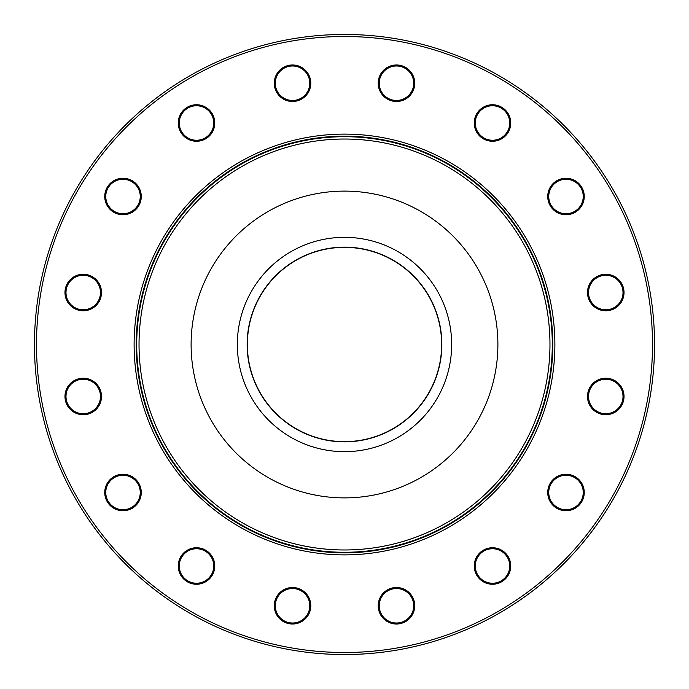 <?xml version="1.0" encoding="UTF-8"?>
<svg xmlns="http://www.w3.org/2000/svg" width="689" height="689" viewBox="0 0 689 689"><rect width="100%" height="100%" fill="white"/><g stroke="black" fill="none" stroke-linecap="round" stroke-linejoin="round"><path stroke-width="1.03" d="M191.111 344.5A153.389 153.389 0 0 0 421.194 477.339A153.389 153.389 0 0 0 421.194 211.661A153.389 153.389 0 0 0 191.111 344.5M451.665 344.5A107.165 107.165 0 0 1 290.913 437.308A107.165 107.165 0 0 1 290.913 251.692A107.165 107.165 0 0 1 451.665 344.5M441.847 344.5A97.347 97.347 0 0 0 295.822 260.192A97.347 97.347 0 0 0 295.822 428.808A97.347 97.347 0 0 0 441.847 344.5M583.23 196.503A17.242 17.242 0 0 1 557.367 211.437A17.242 17.242 0 0 1 557.367 181.577A17.242 17.242 0 0 1 583.23 196.503M584.255 196.503A18.267 18.267 0 0 0 556.858 180.69A18.267 18.267 0 0 0 556.858 212.324A18.267 18.267 0 0 0 584.255 196.503M624.027 292.532A18.267 18.267 0 0 0 596.631 276.711A18.267 18.267 0 0 0 596.631 308.345A18.267 18.267 0 0 0 624.027 292.532M584.255 492.497A18.267 18.267 0 0 0 556.858 476.676A18.267 18.267 0 0 0 556.858 508.31A18.267 18.267 0 0 0 584.255 492.497M414.735 605.769A18.267 18.267 0 0 0 387.339 589.948A18.267 18.267 0 0 0 387.339 621.581A18.267 18.267 0 0 0 414.735 605.769M214.77 565.988A18.267 18.267 0 0 0 187.374 550.175A18.267 18.267 0 0 0 187.374 581.809A18.267 18.267 0 0 0 214.77 565.988M101.498 396.468A18.267 18.267 0 0 0 74.102 380.655A18.267 18.267 0 0 0 74.102 412.289A18.267 18.267 0 0 0 101.498 396.468M141.271 196.503A18.267 18.267 0 0 0 113.874 180.69A18.267 18.267 0 0 0 113.874 212.324A18.267 18.267 0 0 0 141.271 196.503M310.791 83.231A18.267 18.267 0 0 0 283.403 67.419A18.267 18.267 0 0 0 283.403 99.052A18.267 18.267 0 0 0 310.791 83.231M510.756 123.012A18.267 18.267 0 0 0 483.368 107.191A18.267 18.267 0 0 0 483.368 138.825A18.267 18.267 0 0 0 510.756 123.012M414.735 83.231A18.267 18.267 0 0 0 387.339 67.419A18.267 18.267 0 0 0 387.339 99.052A18.267 18.267 0 0 0 414.735 83.231M214.77 123.012A18.267 18.267 0 0 0 187.374 107.191A18.267 18.267 0 0 0 187.374 138.825A18.267 18.267 0 0 0 214.77 123.012M101.498 292.532A18.267 18.267 0 0 0 74.102 276.711A18.267 18.267 0 0 0 74.102 308.345A18.267 18.267 0 0 0 101.498 292.532M141.271 492.497A18.267 18.267 0 0 0 113.874 476.676A18.267 18.267 0 0 0 113.874 508.31A18.267 18.267 0 0 0 141.271 492.497M310.791 605.769A18.267 18.267 0 0 0 283.403 589.948A18.267 18.267 0 0 0 283.403 621.581A18.267 18.267 0 0 0 310.791 605.769M510.756 565.988A18.267 18.267 0 0 0 483.368 550.175A18.267 18.267 0 0 0 483.368 581.809A18.267 18.267 0 0 0 510.756 565.988M624.027 396.468A18.267 18.267 0 0 0 596.631 380.655A18.267 18.267 0 0 0 596.631 412.289A18.267 18.267 0 0 0 624.027 396.468M623.011 292.532A17.242 17.242 0 0 1 597.148 307.458A17.242 17.242 0 0 1 597.148 277.598A17.242 17.242 0 0 1 623.011 292.532M623.011 396.468A17.242 17.242 0 0 1 597.148 411.402A17.242 17.242 0 0 1 597.148 381.542A17.242 17.242 0 0 1 623.011 396.468M583.23 492.497A17.242 17.242 0 0 1 557.367 507.423A17.242 17.242 0 0 1 557.367 477.563A17.242 17.242 0 0 1 583.23 492.497M509.739 565.988A17.242 17.242 0 0 1 483.876 580.922A17.242 17.242 0 0 1 483.876 551.062A17.242 17.242 0 0 1 509.739 565.988M413.71 605.769A17.242 17.242 0 0 1 387.847 620.694A17.242 17.242 0 0 1 387.847 590.835A17.242 17.242 0 0 1 413.71 605.769M309.774 605.769A17.242 17.242 0 0 1 283.911 620.694A17.242 17.242 0 0 1 283.911 590.835A17.242 17.242 0 0 1 309.774 605.769M213.745 565.988A17.242 17.242 0 0 1 187.882 580.922A17.242 17.242 0 0 1 187.882 551.062A17.242 17.242 0 0 1 213.745 565.988M140.246 492.497A17.242 17.242 0 0 1 114.391 507.423A17.242 17.242 0 0 1 114.391 477.563A17.242 17.242 0 0 1 140.246 492.497M100.473 396.468A17.242 17.242 0 0 1 74.61 411.402A17.242 17.242 0 0 1 74.61 381.542A17.242 17.242 0 0 1 100.473 396.468M100.473 292.532A17.242 17.242 0 0 1 74.61 307.458A17.242 17.242 0 0 1 74.61 277.598A17.242 17.242 0 0 1 100.473 292.532M140.246 196.503A17.242 17.242 0 0 1 114.391 211.437A17.242 17.242 0 0 1 114.391 181.577A17.242 17.242 0 0 1 140.246 196.503M213.745 123.012A17.242 17.242 0 0 1 187.882 137.938A17.242 17.242 0 0 1 187.882 108.078A17.242 17.242 0 0 1 213.745 123.012M309.774 83.231A17.242 17.242 0 0 1 283.911 98.165A17.242 17.242 0 0 1 283.911 68.306A17.242 17.242 0 0 1 309.774 83.231M413.71 83.231A17.242 17.242 0 0 1 387.847 98.165A17.242 17.242 0 0 1 387.847 68.306A17.242 17.242 0 0 1 413.71 83.231M509.739 123.012A17.242 17.242 0 0 1 483.876 137.938A17.242 17.242 0 0 1 483.876 108.078A17.242 17.242 0 0 1 509.739 123.012M34.45 344.5A310.05 310.05 0 0 0 344.5 654.55A310.05 310.05 0 0 0 654.55 344.5A310.05 310.05 0 0 0 344.5 34.45A310.05 310.05 0 0 0 34.45 344.5A310.05 310.05 0 0 0 344.5 654.55A310.05 310.05 0 0 0 654.55 344.5A310.05 310.05 0 0 0 344.5 34.45A310.05 310.05 0 0 0 34.45 344.5M344.5 552.802A208.302 208.302 0 0 1 164.103 240.349A208.302 208.302 0 0 1 524.897 240.349A208.302 208.302 0 0 1 344.5 552.802M247.351 344.5A97.149 97.149 0 0 1 393.074 260.373A97.149 97.149 0 0 1 393.074 428.627A97.149 97.149 0 0 1 247.351 344.5M344.5 136.706A207.794 207.794 0 0 0 164.55 448.393A207.794 207.794 0 0 0 524.45 448.393A207.794 207.794 0 0 0 344.5 136.706M36.491 344.5A308.009 308.009 0 0 1 498.5 77.762A308.009 308.009 0 0 1 498.5 611.238A308.009 308.009 0 0 1 36.491 344.5M344.5 554.886A210.386 210.386 0 0 0 526.697 239.307A210.386 210.386 0 0 0 162.303 239.307A210.386 210.386 0 0 0 344.5 554.886M344.5 139.032A205.468 205.468 0 0 1 522.443 447.23A205.468 205.468 0 0 1 166.557 447.23A205.468 205.468 0 0 1 344.5 139.032"/></g></svg>
